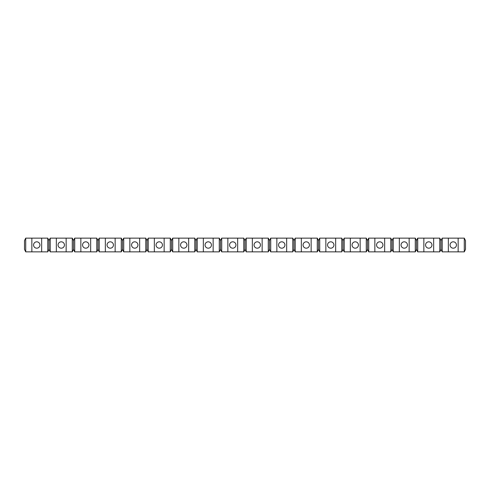 <?xml version="1.0" encoding="UTF-8"?>
<svg xmlns="http://www.w3.org/2000/svg" width="490" height="490" viewBox="0 0 490 490"><rect width="100%" height="100%" fill="white"/><g stroke="black" fill="none" stroke-linecap="round" stroke-linejoin="round"><path stroke-width="0.73" d="M232.75 248.185A3.185 3.185 0 0 0 235.935 245A3.185 3.185 0 0 0 232.75 241.815A3.185 3.185 0 0 0 229.565 245A3.185 3.185 0 0 0 232.75 248.185M208.25 248.185A3.185 3.185 0 0 0 211.435 245A3.185 3.185 0 0 0 208.25 241.815A3.185 3.185 0 0 0 205.065 245A3.185 3.185 0 0 0 208.25 248.185M25.725 251.86L47.775 251.86L49 249.41L50.225 251.86L72.275 251.86L73.5 249.41L74.725 251.86L96.775 251.86L98 249.41L99.225 251.86L99.225 238.14L98 240.59L96.775 238.14L74.725 238.14L73.5 240.59L72.275 238.14L50.225 238.14L49 240.59L47.775 238.14L25.725 238.14L24.5 240.59L24.5 249.41L25.725 251.86L25.725 238.14M98 249.41L98 240.59M99.225 251.86L121.275 251.86L122.5 249.41L123.725 251.86L145.775 251.86L147 249.41L148.225 251.86L170.275 251.86L171.5 249.41L172.725 251.86L194.775 251.86L196 249.41L197.225 251.86L219.275 251.86L220.5 249.41L221.725 251.86L243.775 251.86L245 249.41L246.225 251.86L268.275 251.86L269.5 249.41L270.725 251.86L292.775 251.86L294 249.41L295.225 251.86L317.275 251.86L318.5 249.41L319.725 251.86L341.775 251.86L343 249.41L344.225 251.86L366.275 251.86L367.5 249.41L368.725 251.86L390.775 251.86L392 249.41L393.225 251.86L415.275 251.86L416.5 249.41L417.725 251.86L439.775 251.86L441 249.41L442.225 251.86L464.275 251.86L465.5 249.41L465.5 240.59L464.275 238.14L442.225 238.14L441 240.59L439.775 238.14L417.725 238.14L416.5 240.59L415.275 238.14L393.225 238.14L392 240.59L390.775 238.14L368.725 238.14L367.5 240.59L366.275 238.14L344.225 238.14L343 240.59L341.775 238.14L319.725 238.14L318.5 240.59L317.275 238.14L295.225 238.14L294 240.59L292.775 238.14L270.725 238.14L269.5 240.59L268.275 238.14L246.225 238.14L245 240.59L243.775 238.14L221.725 238.14L220.5 240.59L219.275 238.14L197.225 238.14L196 240.59L194.775 238.14L172.725 238.14L171.5 240.59L170.275 238.14L148.225 238.14L147 240.59L145.775 238.14L123.725 238.14L122.5 240.59L121.275 238.14L99.225 238.14M442.225 251.86L442.225 238.14M448.35 251.86L448.35 238.14M458.15 251.86L458.15 238.14M464.275 251.86L464.275 238.14M441 249.41L441 240.59M417.725 251.86L417.725 238.14M423.85 251.86L423.85 238.14M433.65 251.86L433.65 238.14M439.775 251.86L439.775 238.14M416.5 249.41L416.5 240.59M393.225 251.86L393.225 238.14M399.35 251.86L399.35 238.14M409.15 251.86L409.15 238.14M415.275 251.86L415.275 238.14M392 249.41L392 240.59M368.725 251.86L368.725 238.14M374.85 251.86L374.85 238.14M384.65 251.86L384.65 238.14M390.775 251.86L390.775 238.14M367.5 249.41L367.5 240.59M344.225 251.86L344.225 238.14M350.35 251.86L350.35 238.14M360.15 251.86L360.15 238.14M366.275 251.86L366.275 238.14M343 249.41L343 240.59M319.725 251.86L319.725 238.14M325.85 251.86L325.85 238.14M335.65 251.86L335.65 238.14M341.775 251.86L341.775 238.14M318.5 249.41L318.5 240.59M295.225 251.86L295.225 238.14M301.35 251.86L301.35 238.14M311.15 251.86L311.15 238.14M317.275 251.86L317.275 238.14M294 249.41L294 240.59M270.725 251.86L270.725 238.14M276.85 251.86L276.85 238.14M286.65 251.86L286.65 238.14M292.775 251.86L292.775 238.14M269.5 249.41L269.5 240.59M246.225 251.86L246.225 238.14M252.35 251.86L252.35 238.14M262.15 251.86L262.15 238.14M268.275 251.86L268.275 238.14M245 249.41L245 240.59M221.725 251.86L221.725 238.14M227.85 251.86L227.85 238.14M237.65 251.86L237.65 238.14M243.775 251.86L243.775 238.14M220.5 249.41L220.5 240.59M197.225 251.86L197.225 238.14M203.35 251.86L203.35 238.14M213.15 251.86L213.15 238.14M219.275 251.86L219.275 238.14M196 249.41L196 240.59M172.725 251.86L172.725 238.14M178.85 251.86L178.85 238.14M188.65 251.86L188.65 238.14M194.775 251.86L194.775 238.14M171.5 249.41L171.5 240.59M148.225 251.86L148.225 238.14M154.35 251.86L154.35 238.14M164.15 251.86L164.15 238.14M170.275 251.86L170.275 238.14M147 249.41L147 240.59M123.725 251.86L123.725 238.14M129.85 251.86L129.85 238.14M139.65 251.86L139.65 238.14M145.775 251.86L145.775 238.14M122.5 249.41L122.5 240.59M74.725 251.86L74.725 238.14M80.85 251.86L80.85 238.14M90.65 251.86L90.65 238.14M96.775 251.86L96.775 238.14M73.5 249.41L73.5 240.59M50.225 251.86L50.225 238.14M56.35 251.86L56.35 238.14M66.15 251.86L66.15 238.14M72.275 251.86L72.275 238.14M49 249.41L49 240.59M31.85 251.86L31.85 238.14M41.65 251.86L41.65 238.14M47.775 251.86L47.775 238.14M105.35 251.86L105.35 238.14M115.15 251.86L115.15 238.14M121.275 251.86L121.275 238.14M36.75 248.185A3.185 3.185 0 0 0 39.935 245A3.185 3.185 0 0 0 36.75 241.815A3.185 3.185 0 0 0 33.565 245A3.185 3.185 0 0 0 36.75 248.185M61.25 248.185A3.185 3.185 0 0 0 64.435 245A3.185 3.185 0 0 0 61.25 241.815A3.185 3.185 0 0 0 58.065 245A3.185 3.185 0 0 0 61.25 248.185M85.75 248.185A3.185 3.185 0 0 0 88.935 245A3.185 3.185 0 0 0 85.75 241.815A3.185 3.185 0 0 0 82.565 245A3.185 3.185 0 0 0 85.75 248.185M110.25 248.185A3.185 3.185 0 0 0 113.435 245A3.185 3.185 0 0 0 110.25 241.815A3.185 3.185 0 0 0 107.065 245A3.185 3.185 0 0 0 110.25 248.185M134.75 248.185A3.185 3.185 0 0 0 137.935 245A3.185 3.185 0 0 0 134.75 241.815A3.185 3.185 0 0 0 131.565 245A3.185 3.185 0 0 0 134.75 248.185M159.25 248.185A3.185 3.185 0 0 0 162.435 245A3.185 3.185 0 0 0 159.25 241.815A3.185 3.185 0 0 0 156.065 245A3.185 3.185 0 0 0 159.25 248.185M183.75 248.185A3.185 3.185 0 0 0 186.935 245A3.185 3.185 0 0 0 183.75 241.815A3.185 3.185 0 0 0 180.565 245A3.185 3.185 0 0 0 183.75 248.185M257.25 248.185A3.185 3.185 0 0 0 260.435 245A3.185 3.185 0 0 0 257.25 241.815A3.185 3.185 0 0 0 254.065 245A3.185 3.185 0 0 0 257.25 248.185M281.75 248.185A3.185 3.185 0 0 0 284.935 245A3.185 3.185 0 0 0 281.75 241.815A3.185 3.185 0 0 0 278.565 245A3.185 3.185 0 0 0 281.75 248.185M306.25 248.185A3.185 3.185 0 0 0 309.435 245A3.185 3.185 0 0 0 306.25 241.815A3.185 3.185 0 0 0 303.065 245A3.185 3.185 0 0 0 306.25 248.185M330.75 248.185A3.185 3.185 0 0 0 333.935 245A3.185 3.185 0 0 0 330.75 241.815A3.185 3.185 0 0 0 327.565 245A3.185 3.185 0 0 0 330.75 248.185M355.25 248.185A3.185 3.185 0 0 0 358.435 245A3.185 3.185 0 0 0 355.25 241.815A3.185 3.185 0 0 0 352.065 245A3.185 3.185 0 0 0 355.25 248.185M379.75 248.185A3.185 3.185 0 0 0 382.935 245A3.185 3.185 0 0 0 379.75 241.815A3.185 3.185 0 0 0 376.565 245A3.185 3.185 0 0 0 379.75 248.185M404.25 248.185A3.185 3.185 0 0 0 407.435 245A3.185 3.185 0 0 0 404.25 241.815A3.185 3.185 0 0 0 401.065 245A3.185 3.185 0 0 0 404.25 248.185M428.75 248.185A3.185 3.185 0 0 0 431.935 245A3.185 3.185 0 0 0 428.75 241.815A3.185 3.185 0 0 0 425.565 245A3.185 3.185 0 0 0 428.75 248.185M453.25 248.185A3.185 3.185 0 0 0 456.435 245A3.185 3.185 0 0 0 453.25 241.815A3.185 3.185 0 0 0 450.065 245A3.185 3.185 0 0 0 453.25 248.185"/></g></svg>
